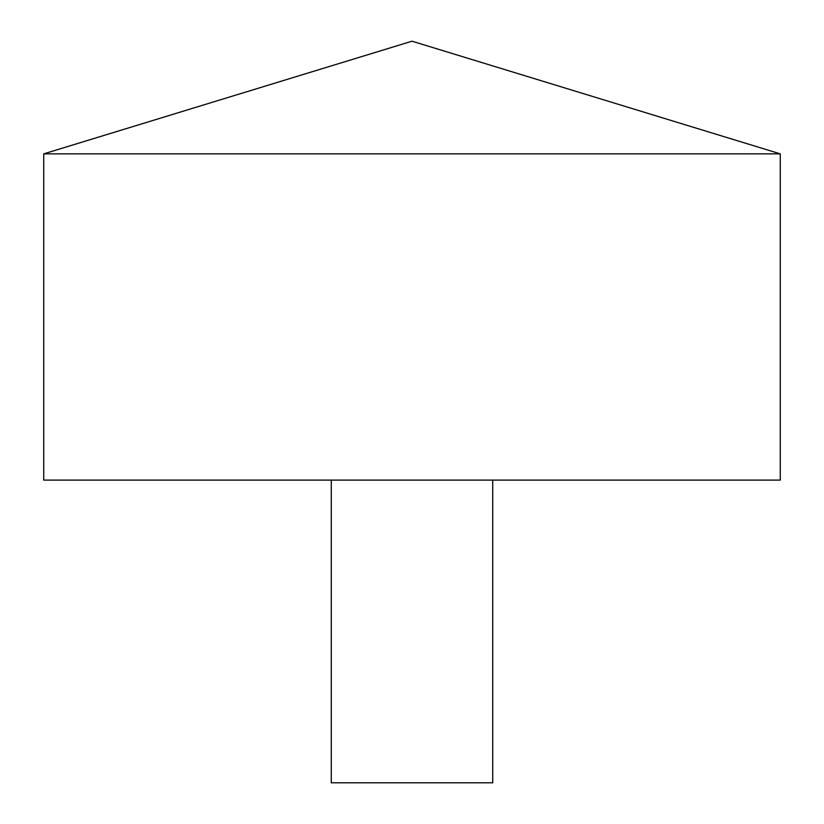 <?xml version="1.0" encoding="UTF-8"?>
<svg xmlns="http://www.w3.org/2000/svg" width="824" height="824" viewBox="0 0 824 824"><rect width="100%" height="100%" fill="white"/><g stroke="black" fill="none" stroke-linecap="round" stroke-linejoin="round"><path stroke-width="1.24" d="M780.276 153.861L43.724 153.861L43.724 480.104L780.276 480.104L780.276 153.861L412 41.2L43.724 153.861M492.721 480.104L492.721 782.8L331.279 782.8L331.279 480.104"/></g></svg>
